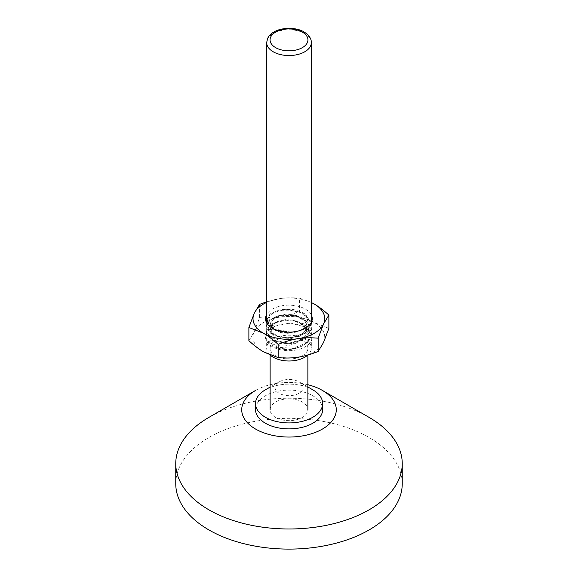 <?xml version="1.0" encoding="UTF-8"?>
<svg xmlns="http://www.w3.org/2000/svg" width="578" height="578" viewBox="0 0 578 578"><rect width="100%" height="100%" fill="white"/><g stroke="black" fill="none" stroke-linecap="round" stroke-linejoin="round"><path stroke-width="0.43" stroke-dasharray="2.89 2.17" d="M306.513 327.451L295.04 332.364L281.327 332.639L270.374 328.383L266.227 321.354L270.049 314.598L280.214 310.292L293.299 310.054L304.888 314.143L311.52 324.063L304.895 333.976L288.877 338.484L272.859 335.327L266.227 326.758L270.042 320.002L280.207 315.689L293.292 315.451L304.888 319.533L311.52 329.453L304.895 339.373L288.877 343.874L272.867 340.724L266.227 332.155L270.034 325.4L280.207 321.079L293.284 320.841L304.888 324.93L311.52 334.843L308.724 341.576L301.015 346.749L290.286 349.191L279.21 348.404C295.423 353.902 322.791 339.243 303.573 326.57L290.127 322.958L274.918 326.144L270.396 330.493L270.056 335.558L274.449 340.312L283.697 343.238A18.359 10.599 180 0 0 297.634 342.386C290.604 345.687 283.863 346.699 277.404 345.427C272.549 344.372 269.261 342.884 267.535 340.955L277.44 347.262L292.721 348.259L306.196 343.202L311.52 334.171L304.888 324.251L293.299 320.169L280.207 320.407L270.042 324.72L266.227 331.483L272.859 340.052L288.877 343.202L304.888 338.701L311.52 328.781L304.888 318.861L293.299 314.779L280.207 315.017L270.042 319.323L266.227 326.086L272.859 334.655L288.877 337.812L304.888 333.304L311.52 323.384L304.888 313.464L293.292 309.382L280.207 309.62L270.042 313.933L266.227 320.689L273.705 329.684L291.225 332.256A22.65 13.077 0 0 0 304.888 328.499A22.65 13.077 0 0 0 305.141 328.347M267.535 340.955A22.65 13.077 0 0 0 279.21 348.404M303.573 326.57L305.394 327.618A23.366 13.489 180 0 1 305.394 346.699A23.366 13.489 180 0 1 272.354 346.699A23.366 13.489 180 0 1 272.354 327.625A23.366 13.489 180 0 1 305.394 327.618M291.225 332.256L273.278 328.738L267.376 321.296L272.101 313.132L285.98 309.179L302.988 313.298L308.32 321.664L302.251 330.024L287.952 333.34A18.359 10.599 180 0 1 275.894 330.248A18.359 10.599 180 0 1 275.287 329.879L293.082 332.487L305.061 328.391M311.332 314.952A23.366 13.489 0 0 0 305.394 309.129A23.366 13.489 0 0 0 266.668 314.475M275.287 329.879L272.52 327.791L270.518 323.391L270.742 321.859L275.894 316.563L286.002 314.129L297.208 315.696L305.235 320.869L307.236 326.086L307.005 327.878L301.853 334.25L291.745 337.769L280.54 337.277L272.52 333.188L270.518 328.781L270.742 327.256L275.894 321.96L286.002 319.526L297.208 321.086L305.235 326.259L307.236 331.476L307.005 333.268L301.853 339.647L291.745 343.159L283.697 343.238M287.952 333.34L280.54 332.56L272.52 328.47L270.518 324.063L270.742 322.538L275.894 317.243L286.002 314.808L297.208 316.368L305.235 321.541L307.236 326.758L307.005 328.55L301.853 334.929L291.745 338.441L280.54 337.957L272.52 333.86L270.518 329.453L270.742 327.928L275.894 322.632L286.002 320.198L297.208 321.765L305.235 326.931L307.236 332.155L307.005 333.947L301.853 340.319L297.634 342.386M311.332 302.525A35.865 20.707 0 0 0 279.593 298.667A35.865 20.707 0 0 0 266.668 302.41M248.88 340.731L254.233 331.801A35.865 20.707 180 0 0 263.517 351.8A35.865 20.707 0 0 0 298.154 357.161A35.865 20.707 180 0 0 323.514 342.516A35.865 20.707 180 0 0 314.23 322.517L328.875 328.355M259.594 304.375L259.594 317.64L254.233 331.801A35.865 20.707 180 0 1 279.593 317.163A35.865 20.707 180 0 1 314.23 322.517C309.887 320.06 305.011 316.376 299.592 311.448L299.592 298.19L311.332 302.46M259.594 317.64C266.993 318.29 273.661 318.131 279.593 317.163C285.525 316.296 292.193 314.389 299.592 311.448M266.668 301.803L279.593 298.667C285.525 297.699 292.193 297.54 299.592 298.19M270.237 355.094A22.332 12.897 180 0 1 266.668 348.101A22.332 12.897 180 0 1 289 335.204A22.332 12.897 180 0 1 311.332 348.101A22.332 12.897 180 0 1 307.864 355.008L307.872 348.101A18.872 10.895 180 0 1 296.225 358.165A18.872 10.895 180 0 1 275.655 355.802A18.872 10.895 180 0 1 270.128 348.101A18.872 10.895 180 0 1 289 337.205A18.872 10.895 180 0 1 307.872 348.101M275.655 417.453A18.872 10.895 180 0 1 270.128 409.744A18.872 10.895 180 0 1 289 398.849A18.872 10.895 180 0 1 307.872 409.744A18.872 10.895 180 0 1 296.225 419.809A18.872 10.895 180 0 1 275.655 417.453M255.57 390.446A47.28 27.296 180 0 1 307.872 384.717M369.075 417.374A113.245 65.379 0 0 0 208.918 417.374M402.245 483.721A113.245 65.379 0 0 0 369.075 437.488A113.245 65.379 0 0 0 245.664 423.313A113.245 65.379 0 0 0 175.755 483.721M298.999 381.848L298.999 381.848A14.016 8.092 180 0 1 298.999 393.293A14.016 8.092 180 0 1 279.181 393.293A14.016 8.092 180 0 1 279.181 381.848A14.016 8.092 180 0 1 298.999 381.848L307.872 386.971L298.999 381.848M312.828 389.832A33.575 19.385 0 0 0 265.353 389.832M322.661 409.506A33.575 19.385 0 0 0 312.828 395.8A33.575 19.385 0 0 0 276.241 391.595A33.575 19.385 0 0 0 255.519 409.506M311.332 42.649A22.332 12.897 0 0 0 304.794 33.531A22.332 12.897 0 0 0 280.453 30.735A22.332 12.897 0 0 0 266.668 42.649M266.227 321.361L266.227 320.689M311.52 324.063L311.52 323.384M266.227 326.758L266.227 326.086M311.52 334.85L311.52 334.171M274.918 326.144L272.354 327.625M302.251 330.024L304.707 328.6M304.888 328.499L305.394 328.203M273.278 328.738L272.354 328.203M311.52 329.453L311.52 328.781M266.227 332.148L266.227 331.476M270.518 324.063L270.518 323.391M307.236 326.758L307.236 326.086M270.518 329.453L270.518 328.781M307.236 332.155L307.236 331.476M266.668 322.856L266.668 348.101M311.332 322.38L311.332 348.101M270.128 355.051L270.128 348.101M279.181 381.848L270.128 387.079"/><path stroke-width="0.87" d="M305.141 328.347A22.65 13.077 0 0 0 306.513 327.451L305.061 328.391M266.668 314.475A23.366 13.489 0 0 0 272.354 328.203A23.366 13.489 0 0 0 305.394 328.203A23.366 13.489 0 0 0 311.332 314.952M266.668 302.41A35.865 20.707 0 0 0 254.233 313.305A35.865 20.707 0 0 0 263.517 333.304A35.865 20.707 0 0 0 298.154 338.665A35.865 20.707 0 0 0 323.514 324.027A35.865 20.707 0 0 0 314.23 304.028A35.865 20.707 0 0 0 311.332 302.525M311.332 302.46L314.23 304.028C318.572 306.485 323.456 310.169 328.875 315.097L323.514 324.027L318.153 338.188C310.754 337.538 304.086 337.697 298.154 338.665C292.222 339.532 285.561 341.439 278.155 344.372C272.737 339.452 267.86 335.76 263.517 333.304L248.88 327.466L254.233 313.305L259.594 304.375L266.668 301.803M318.153 338.188L318.153 351.453L323.514 342.516L328.875 328.355L328.875 315.097M318.153 351.453C310.754 354.386 304.086 356.294 298.154 357.161C292.222 358.129 285.561 358.288 278.155 357.637L278.155 344.372M278.155 357.637L263.517 351.8C259.175 349.343 254.291 345.651 248.88 340.731L248.88 327.466M307.872 409.744L307.872 355A22.332 12.897 180 0 1 273.206 357.218A22.332 12.897 180 0 1 270.237 355.094M307.872 384.717A47.28 27.296 180 0 1 322.43 390.439A47.28 27.296 180 0 1 322.43 390.446A47.28 27.296 180 0 1 322.43 429.049A47.28 27.296 180 0 1 255.57 429.049A47.28 27.296 180 0 1 255.57 390.446L208.918 417.374A113.245 65.379 0 0 0 175.755 463.607A113.245 65.379 0 0 0 289 528.986A113.245 65.379 0 0 0 402.245 463.607A113.245 65.379 0 0 0 369.082 417.374A113.245 65.379 0 0 0 369.075 417.374L322.43 390.439L369.082 417.374M175.755 463.607L175.755 483.721A113.245 65.379 0 0 0 289 549.1A113.245 65.379 0 0 0 402.245 483.721L402.245 463.607M312.828 389.832L307.872 386.971L312.828 389.832A33.575 19.385 0 0 1 322.661 403.538A33.575 19.385 0 0 1 289.094 422.923A33.575 19.385 0 0 1 255.519 403.538A33.575 19.385 0 0 1 265.353 389.832L270.128 387.079M255.519 403.538L255.519 409.506A33.575 19.385 0 0 0 289.094 428.883A33.575 19.385 0 0 0 322.661 409.506L322.661 403.538M302.395 32.144A18.944 10.939 180 0 1 293.906 50.445A18.944 10.939 180 0 1 270.699 37.05A18.944 10.939 180 0 1 302.395 32.144M266.668 42.649A22.332 12.897 0 0 0 273.206 51.767A22.332 12.897 0 0 0 297.547 54.563A22.332 12.897 0 0 0 311.332 42.649C311.463 38.712 309.049 35.157 304.093 31.978C300.3 29.485 291.03 26.819 280.099 29.464C275.655 30.663 272.166 32.635 269.63 35.381C268.553 35.771 267.571 38.191 266.668 42.649L266.668 322.856M311.332 42.649L311.332 322.38M270.128 409.744L270.128 355.051"/></g></svg>
